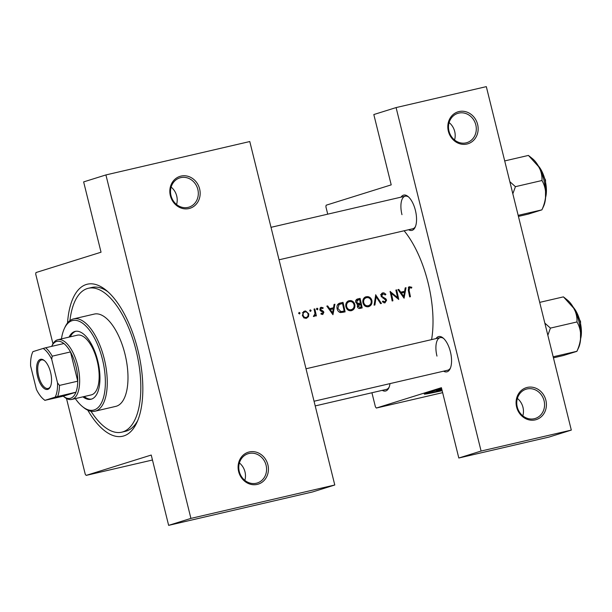<?xml version="1.0" encoding="UTF-8"?>
<svg xmlns="http://www.w3.org/2000/svg" width="612" height="612" viewBox="0 0 612 612"><rect width="100%" height="100%" fill="white"/><g stroke="black" fill="none" stroke-linecap="round" stroke-linejoin="round"><path stroke-width="0.92" d="M517.385 398.427A15.331 13.762 -107.4 0 1 522.969 407.324A15.331 13.762 -107.4 0 1 522.832 415.846M545.873 400.256A16.723 15.009 -107.4 0 1 535.263 419.878A16.723 15.009 -107.4 0 1 516.62 407.049A16.723 15.009 -107.4 0 1 527.23 387.427A16.723 15.009 -107.4 0 1 545.873 400.256M517.247 406.949A15.331 13.762 72.6 0 0 535.232 418.47A15.331 13.762 72.6 0 0 544.068 400.722A15.331 13.762 72.6 0 0 526.083 389.209A15.331 13.762 72.6 0 0 517.247 406.949M449.116 122.576A15.331 13.762 -107.4 0 1 454.701 131.473A15.331 13.762 -107.4 0 1 454.563 139.995M477.612 124.404A16.723 15.009 -107.4 0 1 466.994 144.027A16.723 15.009 -107.4 0 1 448.351 131.197A16.723 15.009 -107.4 0 1 458.962 111.575A16.723 15.009 -107.4 0 1 477.612 124.404M448.986 131.098A15.331 13.762 72.6 0 0 466.971 142.611A15.331 13.762 72.6 0 0 475.807 124.871A15.331 13.762 72.6 0 0 457.822 113.358A15.331 13.762 72.6 0 0 448.986 131.098M239.399 462.947A15.331 13.762 -107.4 0 1 244.984 471.844A15.331 13.762 -107.4 0 1 244.846 480.366M267.888 464.783A16.723 15.009 -107.4 0 1 257.277 484.398A16.723 15.009 -107.4 0 1 238.634 471.569A16.723 15.009 -107.4 0 1 249.245 451.954A16.723 15.009 -107.4 0 1 267.888 464.783M239.261 471.469A15.331 13.762 72.6 0 0 257.254 482.99A15.331 13.762 72.6 0 0 266.082 465.25A15.331 13.762 72.6 0 0 248.097 453.729A15.331 13.762 72.6 0 0 239.261 471.469M171.13 187.096A15.331 13.762 -107.4 0 1 176.715 195.993A15.331 13.762 -107.4 0 1 176.577 204.515M199.627 188.924A16.723 15.009 -107.4 0 1 189.009 208.547A16.723 15.009 -107.4 0 1 170.365 195.718A16.723 15.009 -107.4 0 1 180.976 176.095A16.723 15.009 -107.4 0 1 199.627 188.924M171 195.618A15.331 13.762 72.6 0 0 188.986 207.139A15.331 13.762 72.6 0 0 197.821 189.391A15.331 13.762 72.6 0 0 179.836 177.878A15.331 13.762 72.6 0 0 171 195.618M390.005 383.609A18.115 7.964 76.9 0 1 388.834 387.878A18.115 7.964 76.9 0 1 382.263 390.357M315.211 405.917L386.463 389.377A16.723 7.352 -103.1 0 0 389.148 387.128M401.013 197.156A18.115 7.964 76.9 0 1 408.013 196.483A18.115 7.964 76.9 0 1 415.403 210.367A18.115 7.964 76.9 0 1 415.15 227.259A18.115 7.964 76.9 0 1 408.579 229.737M279.049 259.802L412.779 228.758A16.723 7.352 -103.1 0 0 415.464 226.509M436.019 338.597A18.115 7.964 76.9 0 1 443.012 337.923A18.115 7.964 76.9 0 1 450.409 351.808A18.115 7.964 76.9 0 1 450.157 368.699A18.115 7.964 76.9 0 1 443.578 371.178M314.055 401.243L447.785 370.199A16.723 7.352 -103.1 0 0 450.47 367.95M67.527 322.983A78.045 34.318 76.9 0 1 106.014 290.142A78.045 34.318 76.9 0 1 137.861 349.965A78.045 34.318 76.9 0 1 136.782 422.716A78.045 34.318 76.9 0 1 87.768 410.185M90.974 411.256A73.861 32.482 -103.1 0 0 121.734 432.179L125.391 431.33A73.861 32.482 -103.1 0 0 137.738 420.513M299.543 313.979L300.064 313.023L299.161 312.395L298.641 313.352L299.582 313.964M306.367 318.309L308.502 316.595L308.815 313.925L305.671 311.011L304.738 311.103L303.866 311.432L302.359 315.425L303.759 317.704L306.658 318.225M310.598 311.409L311.118 310.452L310.215 309.833L309.695 310.789L310.636 311.401M314.094 316.511L313.382 316.427L314.981 313.826L314.576 311.409A78.045 34.318 76.9 0 0 314.017 309.075L314.782 308.899A78.045 34.318 -103.1 0 1 316.358 315.861L315.593 316.037A78.045 34.318 76.9 0 0 315.379 315.004L314.193 316.481M316.924 308.28L316.481 309.213L317.414 309.825L317.903 308.884L317.406 308.287L316.649 308.463M322.685 314.522L323.878 312.319L323.358 311.309L320.589 309.496L321.422 308.127L322.838 308.57L323.19 307.813L321.178 307.285L320.543 307.561L319.831 309.71L320.374 310.72L323.113 312.533L322.509 313.658L321.269 313.176L320.879 313.895L322.83 314.476M320.925 307.362L320.543 307.561M326.816 306.107L327.649 305.908L329.638 308.662L333.509 307.76L334.075 304.416L334.917 304.225L332.951 314.713L326.816 306.107M339.224 303.315L343.011 302.343A78.045 34.318 -103.1 0 1 345.099 311.89L340.601 312.571C338.696 312.082 337.526 310.758 337.09 308.601C336.554 305.495 337.648 303.613 340.364 302.963L339.782 303.116M348.503 300.867L347.8 301.234C346.086 302.535 345.443 304.355 345.872 306.696C346.759 309.741 348.618 311.064 351.433 310.682C354.111 309.733 355.243 307.698 354.83 304.569C354.218 302.29 352.841 300.959 350.691 300.561L348.786 300.767M357.247 299.084L360.078 298.388A78.045 34.318 -103.1 0 1 362.166 307.928L360.499 308.318C358.93 308.792 357.875 308.203 357.324 306.566L357.882 304.302L355.694 302.244C355.48 300.438 356.176 299.329 357.775 298.924L357.485 299M365.571 296.912L364.874 297.271C363.153 298.572 362.511 300.393 362.939 302.733C363.834 305.778 365.685 307.102 368.508 306.719C371.186 305.77 372.318 303.736 371.905 300.607C371.285 298.327 369.908 296.996 367.758 296.606L365.861 296.805M375.623 294.777L381.421 303.46L380.603 303.651L376.158 296.774L374.911 304.975L374.093 305.159L375.73 294.755M382.439 292.964L381.819 293.339L380.993 295.986L385.858 300.385L384.849 301.892L382.936 301.05L382.362 301.8L384.948 302.902L386.616 300.171L385.835 298.824L382.278 296.682L381.758 295.818L383.051 293.821L385.3 294.969L385.912 294.318L383.915 292.85L382.592 292.911M390.066 291.427L397.54 297.562A78.045 34.318 76.9 0 0 395.865 290.08L396.63 289.904A78.045 34.318 -103.1 0 1 398.71 299.452L391.313 293.27A78.045 34.318 -103.1 0 1 392.912 300.79L392.147 300.974A78.045 34.318 76.9 0 0 390.066 291.427L390.234 291.388M397.938 289.598L398.772 289.407L400.761 292.154L404.631 291.258L405.198 287.915L406.039 287.716L404.073 298.205L397.938 289.598M409.16 286.768L408.587 287.127L408.303 290.448A78.045 34.318 76.9 0 1 409.658 296.912L410.423 296.728A78.045 34.318 -103.1 0 0 409.091 290.363L409.696 287.64L411.547 288.107L411.822 287.273L409.29 286.714M431.598 339.622A78.045 34.318 -103.1 0 0 428.04 282.614A78.045 34.318 -103.1 0 0 404.119 230.77M380.549 294.602L383.051 293.821M322.562 313.642L321.139 314.086L322.562 313.642M441.657 388.689A41.807 1.239 166.1 0 0 424.246 394.052A41.807 1.239 166.1 0 0 442.147 390.678M371.92 392.751L375.416 406.873L376.342 408.043L441.413 387.694L458.816 458.013L481.093 451.044L571.31 430.098L486.318 86.636L396.094 107.582L481.093 451.044M376.342 408.043L442.637 392.652M52.961 343.791L35.71 274.1L35.963 272.562L101.041 252.213L83.637 181.902L105.914 174.933L190.913 518.395L334.779 485.002L249.78 141.54L105.914 174.933M327.726 214.162L325.89 206.749L326.142 205.211L391.213 184.862L373.817 114.543L396.094 107.582M458.816 458.013L549.033 437.067L571.31 430.098M443.623 338.459A16.723 7.352 -103.1 0 0 440.219 337.617A16.723 7.352 -103.1 0 0 436.968 356.108M408.625 197.018A16.723 7.352 -103.1 0 0 405.221 196.177A16.723 7.352 -103.1 0 0 401.969 214.667M66.501 398.511L85.244 474.224L86.162 475.394L151.233 455.045L168.637 525.364L190.913 518.395M86.162 475.394L152.465 460.01M168.637 525.364L312.502 491.972L334.779 485.002M107.842 291.702A73.861 32.482 -103.1 0 0 91.991 287.433L88.335 288.283A73.861 32.482 -103.1 0 0 87.294 288.566A73.861 32.482 -103.1 0 0 69.936 320.612M425.218 393.524A41.807 1.239 166.1 0 0 442.017 390.135M439.944 389.156A29.208 0.864 166.1 0 0 436.341 390.487A29.208 0.864 166.1 0 0 441.895 389.637M298.679 313.451L300.064 313.023M307.056 317.047L308.502 316.595M306.176 317.46L305.426 318.385M308.058 314.163L308.815 313.925M303.414 311.753L304.524 312.074M304.156 318.087L306.191 317.444C304.661 317.62 303.636 316.886 303.124 315.241C302.871 313.535 303.483 312.441 304.952 311.952C306.49 311.738 307.522 312.457 308.05 314.094C308.287 315.807 307.668 316.924 306.191 317.444L304.302 318.033M302.374 315.471L303.124 315.241M302.382 312.747L304.952 311.952M309.726 310.888L311.118 310.452M314.033 309.137L314.782 308.899M314.591 315.249L315.379 315.004M316.511 309.312L317.903 308.884M322.08 308.157L323.19 307.813M320.061 308.088L320.627 308.372M319.839 309.733L320.589 309.496M320.107 310.376L320.956 310.116M320.764 311.018L322.065 310.613M322.272 311.646L323.358 311.309M323.121 312.556L323.878 312.319M321.652 313.925L321.53 314.323M326.862 306.161L327.649 305.908M328.843 308.907L329.638 308.662M328.919 309.014L333.509 307.76M334.068 304.493L334.917 304.225M332.033 308.226L331.88 309.167M332.538 312.847L330.258 309.542L333.31 308.838L332.538 312.847L331.75 313.099M329.47 309.794L330.258 309.542M338.818 303.506L343.011 302.343M340.67 303.078L340.869 303.881M342.758 311.516L342.972 312.38M342.483 303.498A78.045 34.318 76.9 0 1 344.143 311.087L340.869 311.562L337.855 308.425L339.125 304.531L342.483 303.498M339.515 312.219L344.143 311.087M339.247 312.066L340.869 311.562M337.105 308.662L337.855 308.425M337.35 305.082L339.125 304.531M340.257 304.057L337.411 304.96M354.08 304.807L354.83 304.569M351.984 309.427L350.638 310.797M347.746 301.272L349.513 301.609M351.212 309.703C348.924 310.024 347.394 308.961 346.637 306.52C346.293 303.965 347.226 302.336 349.444 301.624C351.739 301.295 353.277 302.336 354.065 304.753C354.386 307.293 353.43 308.945 351.212 309.703L349.085 310.368L351.212 309.703M345.887 306.757L346.637 306.52M348.702 310.437L349.085 310.368M346.545 302.527L349.444 301.624M356.742 299.352L360.078 298.388M357.737 299.115L357.936 299.926M358.831 303.552L359.06 304.462M359.825 307.553L360.032 308.41M361.21 307.125L360.17 307.362L358.081 306.367L360.583 304.049A78.045 34.318 76.9 0 1 361.21 307.125L360.17 307.362M357.332 306.604L358.081 306.367M357.301 305.013L360.07 304.172M360.369 303.07L358.242 303.445L356.459 302.068L358.464 299.788L359.55 299.536A78.045 34.318 76.9 0 1 360.369 303.07L359.864 303.185M356.765 303.904L358.242 303.445M356.98 304.034L357.576 303.904M355.71 302.305L356.459 302.068M355.633 300.645L358.464 299.788M371.147 300.844L371.905 300.607M369.051 305.464L367.705 306.834M364.813 297.31L366.58 297.646M368.279 305.74C365.991 306.061 364.469 304.998 363.704 302.558C363.36 300.002 364.301 298.373 366.512 297.662C368.807 297.333 370.344 298.373 371.14 300.79C371.453 303.338 370.497 304.983 368.279 305.74L366.152 306.405L368.279 305.74M362.954 302.795L363.704 302.558M365.769 306.474L366.152 306.405M363.612 298.572L366.512 297.662M375.332 297.034L376.158 296.774M384.971 294.617L385.912 294.318M381.574 293.584L382.477 293.997M381.008 296.055L381.758 295.818M381.437 296.95L382.278 296.682M384.803 299.146L385.835 298.824M385.858 300.408L386.616 300.171M384.435 302.022L383.984 302.894M395.872 290.134L396.63 289.904M390.563 293.5L391.313 293.27M396.675 297.837L397.54 297.562M397.984 289.652L398.772 289.407M399.965 292.398L400.761 292.154M400.041 292.505L404.631 291.258M405.19 287.984L406.039 287.716M403.155 291.717L403.002 292.658M403.66 296.338L401.38 293.033L404.433 292.329L403.66 296.338L402.872 296.591M400.592 293.286L401.38 293.033M410.476 287.694L411.822 287.273M408.326 287.441L409.153 287.808M82.926 396.836A34.838 15.323 -103.1 0 0 90.966 399.261A34.838 15.323 -103.1 0 0 91.448 399.131A34.838 15.323 -103.1 0 0 97.874 361.302A34.838 15.323 -103.1 0 0 75.207 331.383A34.838 15.323 -103.1 0 0 74.718 331.52A34.838 15.323 -103.1 0 0 69.064 337.105M75.337 398.596A45.992 20.227 -103.1 0 0 82.505 406.62A45.992 20.227 -103.1 0 0 94.126 409.948A45.992 20.227 -103.1 0 0 102.434 359.275A45.992 20.227 -103.1 0 0 72.04 320.703A45.992 20.227 -103.1 0 0 64.375 328.499A45.992 20.227 -103.1 0 0 61.468 338.864M64.375 328.499L65.025 327.099A47.384 20.839 76.9 0 1 72.927 319.066A47.384 20.839 76.9 0 1 73.593 318.883A47.384 20.839 76.9 0 1 104.422 359.565A47.384 20.839 76.9 0 1 95.679 411.019A47.384 20.839 76.9 0 1 95.021 411.195A47.384 20.839 76.9 0 1 83.706 407.592L82.505 406.62M95.021 411.195L115.745 406.383A47.384 20.839 -103.1 0 0 116.41 406.207A47.384 20.839 -103.1 0 0 125.146 354.753A47.384 20.839 -103.1 0 0 94.317 314.071L73.593 318.883M121.734 432.179A73.861 32.482 -103.1 0 0 122.767 431.896A73.861 32.482 -103.1 0 0 136.392 351.701A73.861 32.482 -103.1 0 0 88.335 288.283M76.944 335.292A30.661 13.479 76.9 0 1 77.372 335.177A30.661 13.479 76.9 0 1 97.323 361.501A30.661 13.479 76.9 0 1 91.67 394.786A30.661 13.479 76.9 0 1 91.234 394.908L71.726 399.437A30.661 13.479 76.9 0 1 64.413 397.104L63.258 396.178L75.942 392.208A29.269 12.867 -103.1 0 0 77.747 381.177L70.51 351.923A29.269 12.867 -103.1 0 0 63.893 343.531A29.269 12.867 -103.1 0 0 51.668 346.423M75.827 331.276A34.838 15.323 -103.1 0 0 70.281 336.822M84.15 396.553A34.838 15.323 -103.1 0 0 91.563 399.093M545.728 194.302A28.045 12.332 -103.1 0 0 543.946 180.196A28.045 12.332 -103.1 0 0 538.996 167.084C541.23 171.521 542.217 175.996 541.972 180.509C544.328 184.526 545.583 189.123 545.728 194.302C545.567 199.489 544.29 204.668 541.895 209.855L543.555 206.343A28.045 12.332 76.9 0 0 545.728 194.302M518.173 215.363L541.895 209.855L528.271 214.116L518.425 216.396M512.833 193.805L515.426 186.668L541.972 180.509M515.426 186.668L509.834 181.672M504.701 160.925L528.424 155.425L538.996 167.084A28.045 12.332 -103.1 0 0 532.494 158.699L529.082 155.945M547.839 335.254L550.425 328.108L544.833 323.113M553.432 357.836L563.269 355.557L576.894 351.349L578.562 347.784A28.045 12.332 -103.1 0 0 580.734 335.743C580.574 340.93 579.296 346.117 576.894 351.296L553.172 356.804M576.971 321.95C579.334 325.966 580.589 330.564 580.734 335.743A28.045 12.332 -103.1 0 0 573.995 308.524C576.229 312.962 577.223 317.437 576.971 321.95L550.425 328.108M539.7 302.374L563.43 296.866L573.995 308.524A28.045 12.332 -103.1 0 0 567.5 300.14L564.088 297.394M50.574 372.341A15.468 6.801 76.9 0 1 50.36 386.769A15.468 6.801 76.9 0 1 37.562 376.411A15.468 6.801 76.9 0 1 37.638 362.304A15.468 6.801 76.9 0 1 44.263 360.491A15.468 6.801 76.9 0 1 50.574 372.341M44.63 360.797A14.634 6.434 -103.1 0 0 41.494 359.955A14.634 6.434 -103.1 0 0 38.648 376.135A14.634 6.434 -103.1 0 0 48.111 388.467A14.634 6.434 -103.1 0 0 50.551 386.325M57.536 382.867L59.463 385.422L77.747 381.177A29.269 12.867 -103.1 0 0 75.888 365.999A29.269 12.867 -103.1 0 0 70.51 351.923L52.219 356.169L51.706 359.29A27.869 12.255 -103.1 0 0 43.154 348.442L32.933 351.64A27.869 12.255 -103.1 0 0 32.727 352.061A27.869 12.255 -103.1 0 0 30.6 365.892L36.437 389.469A27.869 12.255 -103.1 0 0 43.72 399.407A27.869 12.255 -103.1 0 0 44.982 400.317L55.202 397.119A27.869 12.255 -103.1 0 0 57.536 382.867L51.706 359.29M51.699 346.361L52.318 345.023A30.661 13.479 76.9 0 1 57.865 339.706A30.661 13.479 76.9 0 1 77.693 365.532A30.661 13.479 76.9 0 1 71.726 399.437M44.982 400.317L63.258 396.178A29.269 12.867 -103.1 0 0 75.942 392.208L55.202 397.119M43.154 348.442L45.609 347.777A29.269 12.867 76.9 0 1 52.219 356.169M63.893 343.531L45.609 347.777M59.463 385.422A29.269 12.867 76.9 0 1 57.65 396.454M44.974 400.416A29.269 12.867 76.9 0 1 44.921 400.378L43.72 399.407M341.404 311.89L343.539 311.225M382.974 298.22L384.16 297.845M408.334 290.601L409.091 290.363M545.613 197.378A20.907 9.195 -103.1 0 0 545.085 180.173A20.907 9.195 -103.1 0 0 538.3 165.844M580.62 338.818A20.907 9.195 -103.1 0 0 580.084 321.614A20.907 9.195 -103.1 0 0 573.299 307.285M545.499 198.686L545.544 180.081L537.611 164.72M572.618 306.161L580.543 321.53L580.497 340.127M57.865 339.706L77.372 335.177M32.727 352.061L32.91 351.671M271.017 227.327L405.221 196.177M440.219 337.617L306.015 368.768"/></g></svg>
